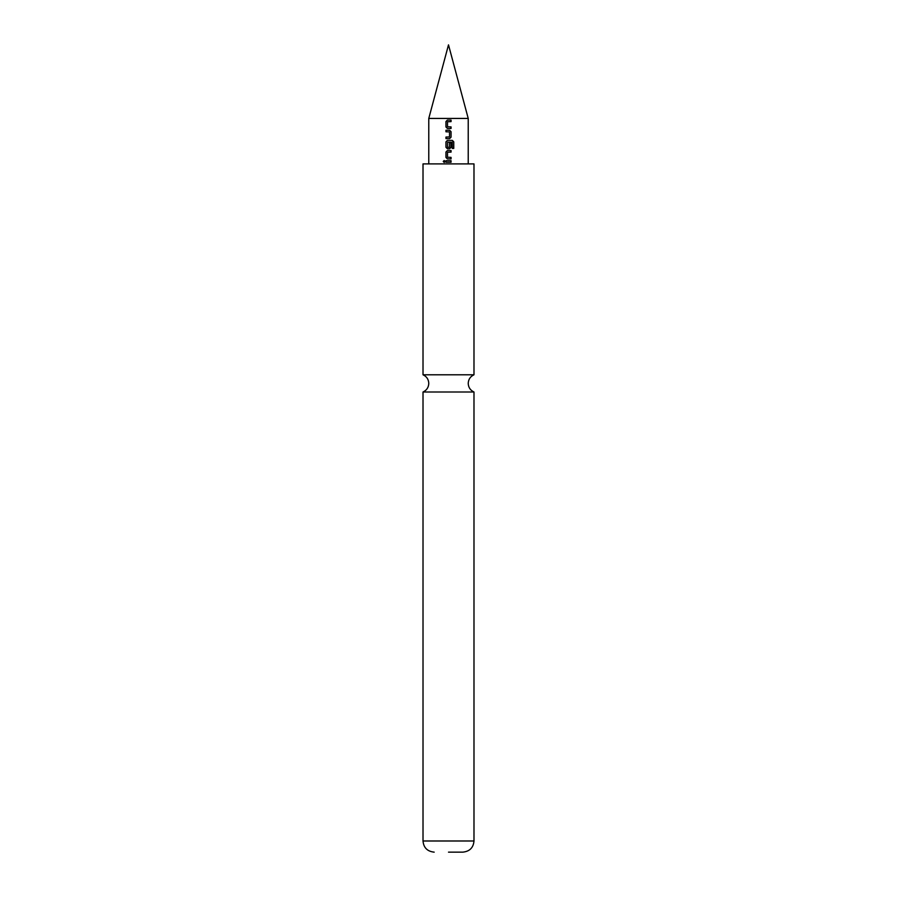 <?xml version="1.0" encoding="UTF-8"?>
<svg xmlns="http://www.w3.org/2000/svg" width="897" height="897" viewBox="0 0 897 897"><rect width="100%" height="100%" fill="white"/><g stroke="black" fill="none" stroke-linecap="round" stroke-linejoin="round"><path stroke-width="1.35" d="M444.217 160.518L443.342 161.482L444.228 162.447M445.136 161.482L444.183 160.507L443.241 161.482L444.183 162.447L445.136 161.482M423.014 392L423.014 840.994L473.986 840.994L473.986 392L423.014 392C426.68 390.296 428.598 387.426 428.777 383.4C428.598 379.364 426.68 376.493 423.014 374.789L473.986 374.789L473.986 163.904L423.014 163.904L423.014 374.789M428.777 118.438L448.5 44.85L468.223 118.438L428.777 118.438L428.777 163.904M448.5 852.15L462.818 852.15L448.5 852.15M451.056 120.075L447.412 120.075L445.966 121.532L445.966 127.004L447.412 128.462L451.056 128.462L451.056 126.892L447.525 126.791L447.525 121.745L451.056 121.633L451.056 120.075M449.599 130.233L445.966 130.233L445.966 131.792L449.498 131.893L449.498 136.949L445.966 137.05L445.966 138.62L449.599 138.62L451.056 137.163L451.056 131.691L449.599 130.233M452.335 140.392L447.412 140.392L445.966 141.849L445.966 147.31L447.412 148.767L449.599 148.767L451.056 147.31L451.056 142.836L449.498 142.836L449.498 147.276L447.525 147.276L447.625 142.118L452.234 142.219L452.234 148.409L453.759 148.409L453.759 141.849L452.335 140.392M451.056 150.539L447.412 150.539L445.966 151.997L445.966 157.468L447.412 158.926L451.056 158.926L451.056 157.367L447.525 157.267L447.525 152.21L451.056 152.109L451.056 150.539M451.056 160.698L445.966 160.698L445.966 162.256L451.056 162.256L451.056 160.698M451.012 162.256L451.012 160.698M446.011 160.698L446.011 162.256M445.966 157.468L447.435 158.926M445.966 151.997L446.011 157.468M447.435 150.539L446.011 151.997M451.012 152.109L451.012 150.539M451.012 158.926L451.012 157.367M453.658 148.409L453.759 141.849M453.658 141.849L452.267 140.392M447.435 140.392L445.966 141.849M446.011 141.849L445.966 147.31M446.011 147.31L447.435 148.767M449.588 148.767L451.056 147.31M451.012 147.31L451.012 142.836M446.011 130.233L446.011 131.792M451.056 131.691L449.588 130.233M451.056 137.163L451.012 131.691M449.588 138.62L451.012 137.163M446.011 137.05L446.011 138.62M445.966 127.004L447.435 128.462M445.966 121.532L446.011 127.004M447.435 120.075L446.011 121.532M451.012 121.633L451.012 120.075M451.012 128.462L451.012 126.892M473.986 392C470.32 390.296 468.402 387.426 468.223 383.4C468.402 379.364 470.32 376.493 473.986 374.789M473.986 840.994C473.381 847.71 469.669 851.421 462.818 852.15M468.223 118.438L468.223 163.904M423.014 840.994C423.619 847.71 427.331 851.421 434.182 852.15"/></g></svg>
